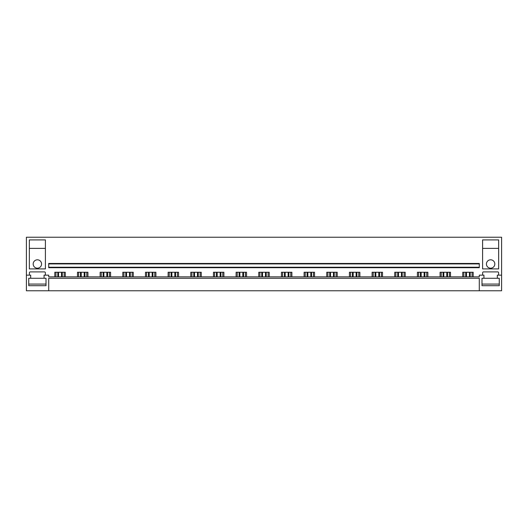 <?xml version="1.0" encoding="UTF-8"?>
<svg xmlns="http://www.w3.org/2000/svg" width="528" height="528" viewBox="0 0 528 528"><rect width="100%" height="100%" fill="white"/><g stroke="black" fill="none" stroke-linecap="round" stroke-linejoin="round"><path stroke-width="0.79" d="M26.4 275.154L26.4 290.77L48.708 290.77L48.708 278.276L479.292 278.276L479.292 290.77L501.6 290.77L501.6 237.23L26.4 237.23L26.4 275.154L30.683 275.154L30.683 278.276L28.743 278.276L28.743 285.681L46.009 285.681L46.009 278.276L44.068 278.276L44.068 275.154L48.708 275.154L48.708 276.85L479.292 276.85L479.292 275.154L483.932 275.154L483.932 278.276L481.991 278.276L481.991 285.681L499.257 285.681L499.257 278.276L497.317 278.276L497.317 275.154L501.6 275.154M48.708 290.77L479.292 290.77M48.708 267.254L48.708 267.703L479.292 267.703L479.292 263.908L48.708 263.908L48.708 267.254L479.292 267.254M479.292 263.908L479.292 263.465L48.708 263.465L48.708 263.908M462.746 276.85L462.746 272.25L473.18 272.25L473.18 276.85M482.638 275.154L482.638 272.791A0.891 0.891 0 0 1 483.529 271.894L497.719 271.894A0.891 0.891 0 0 1 498.61 272.791L498.61 275.154M29.39 275.154L29.39 272.791A0.891 0.891 0 0 1 30.281 271.894L44.471 271.894A0.891 0.891 0 0 1 45.362 272.791L45.362 275.154M54.82 276.85L54.82 272.25L65.254 272.25L65.254 276.85M77.477 276.85L77.477 272.25L87.919 272.25L87.919 276.85M100.142 276.85L100.142 272.25L110.583 272.25L110.583 276.85M122.806 276.85L122.806 272.25L133.247 272.25L133.247 276.85M145.471 276.85L145.471 272.25L155.905 272.25L155.905 276.85M168.128 276.85L168.128 272.25L178.57 272.25L178.57 276.85M190.793 276.85L190.793 272.25L201.234 272.25L201.234 276.85M213.457 276.85L213.457 272.25L223.892 272.25L223.892 276.85M236.115 276.85L236.115 272.25L246.556 272.25L246.556 276.85M258.779 276.85L258.779 272.25L269.221 272.25L269.221 276.85M281.444 276.85L281.444 272.25L291.885 272.25L291.885 276.85M304.108 276.85L304.108 272.25L314.543 272.25L314.543 276.85M326.766 276.85L326.766 272.25L337.207 272.25L337.207 276.85M349.43 276.85L349.43 272.25L359.872 272.25L359.872 276.85M372.095 276.85L372.095 272.25L382.529 272.25L382.529 276.85M394.753 276.85L394.753 272.25L405.194 272.25L405.194 276.85M417.417 276.85L417.417 272.25L427.858 272.25L427.858 276.85M440.081 276.85L440.081 272.25L450.523 272.25L450.523 276.85M45.401 239.91L45.401 268.91L29.344 268.91L29.344 239.91L45.401 239.91M482.599 268.91L498.656 268.91L498.656 239.91L482.599 239.91L482.599 268.91M42.458 237.23L32.287 237.23L42.458 237.23M495.713 237.23L485.542 237.23L495.713 237.23M64.139 276.85L64.139 272.25M55.935 276.85L55.935 272.25M86.803 276.85L86.803 272.25M78.593 276.85L78.593 272.25M109.468 276.85L109.468 272.25M101.257 276.85L101.257 272.25M132.132 276.85L132.132 272.25M123.922 276.85L123.922 272.25M154.79 276.85L154.79 272.25M146.586 276.85L146.586 272.25M177.454 276.85L177.454 272.25M169.244 276.85L169.244 272.25M200.119 276.85L200.119 272.25M191.908 276.85L191.908 272.25M222.776 276.85L222.776 272.25M214.573 276.85L214.573 272.25M245.441 276.85L245.441 272.25M237.23 276.85L237.23 272.25M268.105 276.85L268.105 272.25M259.895 276.85L259.895 272.25M290.77 276.85L290.77 272.25M282.559 276.85L282.559 272.25M313.427 276.85L313.427 272.25M305.224 276.85L305.224 272.25M336.092 276.85L336.092 272.25M327.881 276.85L327.881 272.25M358.756 276.85L358.756 272.25M350.546 276.85L350.546 272.25M381.414 276.85L381.414 272.25M373.21 276.85L373.21 272.25M404.078 276.85L404.078 272.25M395.868 276.85L395.868 272.25M426.743 276.85L426.743 272.25M418.532 276.85L418.532 272.25M449.407 276.85L449.407 272.25M441.197 276.85L441.197 272.25M472.065 276.85L472.065 272.25M463.861 276.85L463.861 272.25M29.344 248.384L45.401 248.384M37.376 259.809A4.191 4.191 0 0 0 33.178 264A4.191 4.191 0 0 0 37.376 268.191A4.191 4.191 0 0 0 41.567 264A4.191 4.191 0 0 0 37.376 259.809M41.567 248.384L33.178 248.384L41.567 248.384M482.599 248.384L498.656 248.384M490.624 259.809A4.191 4.191 0 0 1 494.822 264A4.191 4.191 0 0 1 490.624 268.191A4.191 4.191 0 0 1 486.433 264A4.191 4.191 0 0 1 490.624 259.809M486.433 248.384L494.822 248.384L486.433 248.384M28.743 278.276L28.743 284.077L46.009 284.077L46.009 278.276M30.683 278.276L44.068 278.276M499.257 278.276L499.257 284.077L481.991 284.077L481.991 278.276M483.932 278.276L497.317 278.276M61.519 276.85L61.519 272.25M58.555 276.85L58.555 272.25M62.264 272.25L62.264 276.85M57.809 272.25L57.809 276.85M84.176 276.85L84.176 272.25M81.22 276.85L81.22 272.25M84.929 272.25L84.929 276.85M80.467 272.25L80.467 276.85M106.841 276.85L106.841 272.25M103.884 276.85L103.884 272.25M107.593 272.25L107.593 276.85M103.132 272.25L103.132 276.85M129.505 276.85L129.505 272.25M126.542 276.85L126.542 272.25M130.258 272.25L130.258 276.85M125.796 272.25L125.796 276.85M152.17 276.85L152.17 272.25M149.206 276.85L149.206 272.25M152.915 272.25L152.915 276.85M148.454 272.25L148.454 276.85M174.827 276.85L174.827 272.25M171.871 276.85L171.871 272.25M175.58 272.25L175.58 276.85M171.118 272.25L171.118 276.85M197.492 276.85L197.492 272.25M194.535 276.85L194.535 272.25M198.244 272.25L198.244 276.85M193.783 272.25L193.783 276.85M220.156 276.85L220.156 272.25M217.193 276.85L217.193 272.25M220.909 272.25L220.909 276.85M216.447 272.25L216.447 276.85M242.814 276.85L242.814 272.25M239.857 276.85L239.857 272.25M243.566 272.25L243.566 276.85M239.105 272.25L239.105 276.85M265.478 276.85L265.478 272.25M262.522 276.85L262.522 272.25M266.231 272.25L266.231 276.85M261.769 272.25L261.769 276.85M288.143 276.85L288.143 272.25M285.186 276.85L285.186 272.25M288.895 272.25L288.895 276.85M284.434 272.25L284.434 276.85M310.807 276.85L310.807 272.25M307.844 276.85L307.844 272.25M311.553 272.25L311.553 276.85M307.091 272.25L307.091 276.85M333.465 276.85L333.465 272.25M330.508 276.85L330.508 272.25M334.217 272.25L334.217 276.85M329.756 272.25L329.756 276.85M356.129 276.85L356.129 272.25M353.173 276.85L353.173 272.25M356.882 272.25L356.882 276.85M352.42 272.25L352.42 276.85M378.794 276.85L378.794 272.25M375.83 276.85L375.83 272.25M379.546 272.25L379.546 276.85M375.085 272.25L375.085 276.85M401.458 276.85L401.458 272.25M398.495 276.85L398.495 272.25M402.204 272.25L402.204 276.85M397.742 272.25L397.742 276.85M424.116 276.85L424.116 272.25M421.159 276.85L421.159 272.25M424.868 272.25L424.868 276.85M420.407 272.25L420.407 276.85M446.78 276.85L446.78 272.25M443.824 276.85L443.824 272.25M447.533 272.25L447.533 276.85M443.071 272.25L443.071 276.85M469.445 276.85L469.445 272.25M466.481 276.85L466.481 272.25M470.191 272.25L470.191 276.85M465.736 272.25L465.736 276.85"/></g></svg>
